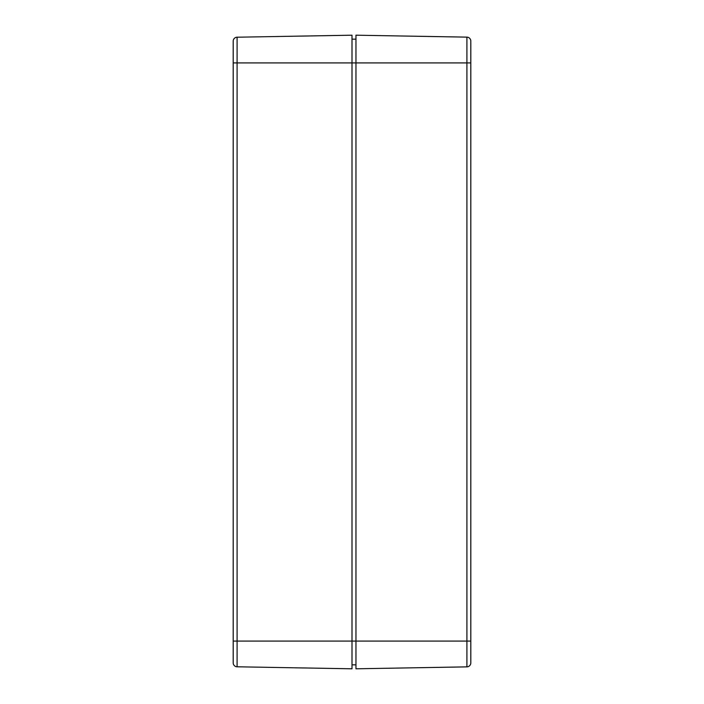<?xml version="1.0" encoding="UTF-8"?>
<svg xmlns="http://www.w3.org/2000/svg" width="704" height="704" viewBox="0 0 704 704"><rect width="100%" height="100%" fill="white"/><g stroke="black" fill="none" stroke-linecap="round" stroke-linejoin="round"><path stroke-width="1.06" d="M355.96 35.2L355.96 668.8L466.91 666.864L466.91 37.136L355.96 35.2L466.91 37.136A3.96 3.96 0 0 1 470.8 41.096L470.8 662.904A3.96 3.96 0 0 1 466.91 666.864L355.96 668.8L355.96 641.08L466.91 641.08L352 641.08L352 62.92L466.91 62.92L355.96 62.92L355.96 641.08L237.09 641.08L237.09 666.794L352 668.8L352 62.92L355.96 62.92L355.96 35.2M352 664.84L355.96 664.84L352 664.84M355.96 39.16L352 39.16L355.96 39.16M466.91 666.864A3.96 3.96 0 0 0 470.8 662.904L470.8 641.08L466.91 641.08L466.91 666.864M466.91 62.92L466.91 641.08L470.8 641.08L470.8 62.92L466.91 62.92L470.8 62.92L470.8 41.096A3.96 3.96 0 0 0 466.91 37.136L466.91 62.92M352 62.92L352 35.2L237.09 37.206L237.09 62.92L352 62.92L352 35.2L237.09 37.206A3.96 3.96 0 0 0 233.2 41.166A3.96 3.96 0 0 1 237.09 37.206L237.09 641.08L352 641.08L352 668.8L237.09 666.794A3.96 3.96 0 0 1 233.2 662.834L233.2 41.166L233.2 62.92L237.09 62.92L233.2 62.92L233.2 662.834A3.96 3.96 0 0 0 237.09 666.794L237.09 641.08L233.2 641.08L237.09 641.08L237.09 62.92L352 62.92"/></g></svg>
